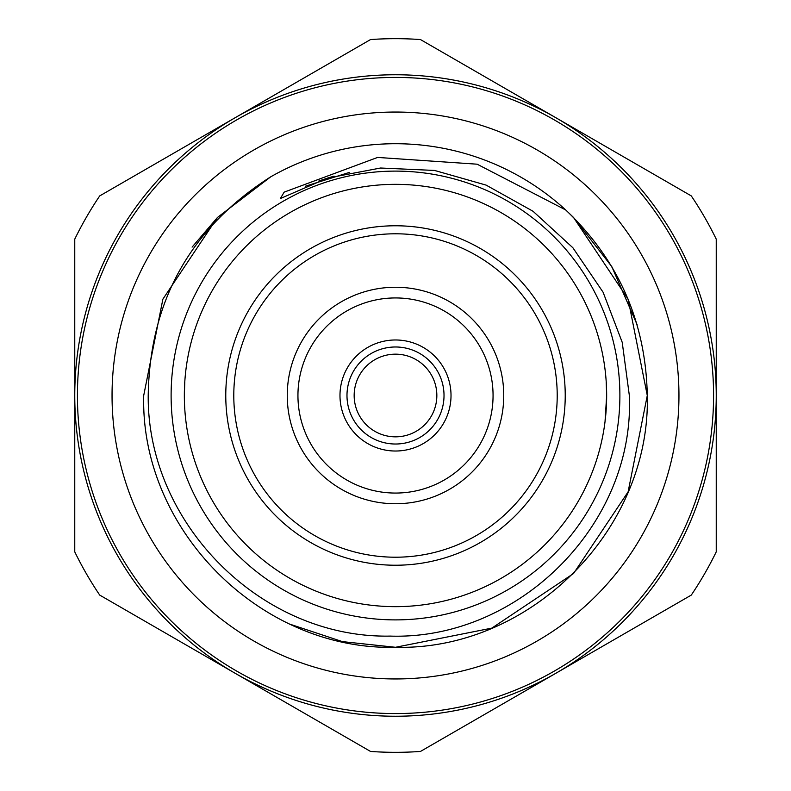 <?xml version="1.0" encoding="UTF-8"?>
<svg xmlns="http://www.w3.org/2000/svg" width="791" height="791" viewBox="0 0 791 791"><rect width="100%" height="100%" fill="white"/><g stroke="black" fill="none" stroke-linecap="round" stroke-linejoin="round"><path stroke-width="1.19" d="M112.045 395.5A283.455 283.455 0 0 1 395.5 112.045A283.455 283.455 0 0 1 678.955 395.5A283.455 283.455 0 0 1 395.5 678.955A283.455 283.455 0 0 1 112.045 395.5M346.982 395.5A48.518 48.518 0 0 0 395.5 444.018A48.518 48.518 0 0 0 444.018 395.5A48.518 48.518 0 0 0 395.5 346.982A48.518 48.518 0 0 0 346.982 395.5M339.982 395.5A55.518 55.518 0 0 0 395.5 451.018A55.518 55.518 0 0 0 451.018 395.5A55.518 55.518 0 0 0 395.5 339.982A55.518 55.518 0 0 0 339.982 395.5M354.16 395.5A41.34 41.34 0 0 0 395.5 436.84A41.34 41.34 0 0 0 436.84 395.5A41.34 41.34 0 0 0 395.5 354.16A41.34 41.34 0 0 0 354.16 395.5M290.772 624.465L342.414 641.62L395.5 647.285L491.854 628.113L573.534 573.534L628.113 491.854L647.285 395.5C650.805 529.96 529.96 650.805 395.5 647.285C261.04 650.805 140.195 529.96 143.715 395.5C140.195 529.96 261.04 650.805 395.5 647.285C529.96 650.805 650.805 529.96 647.285 395.5C650.805 529.96 529.96 650.805 395.5 647.285C261.04 650.805 140.195 529.96 143.715 395.5C140.195 529.96 261.04 650.805 395.5 647.285C529.96 650.805 650.805 529.96 647.285 395.5C650.805 529.96 529.96 650.805 395.5 647.285C261.04 650.805 140.195 529.96 143.715 395.5L162.887 299.146L217.466 217.466L270.72 176.818L217.466 217.466L162.887 299.146L143.715 395.5L162.887 299.146L217.466 217.466L270.72 176.818L217.466 217.466M143.715 395.5L162.887 299.146L217.466 217.466L270.72 176.818C190.542 228.045 149.707 300.936 148.214 395.5C147.136 523.731 261.495 638.653 390.24 636.093C518.639 640.265 635.054 524.225 629.339 395.5L622.21 342.295L603.088 292.225L572.882 247.761L533.075 211.296L486.099 185.104L434.536 170.441L380.57 168.018L327.444 178.123L280.38 198.531L284.147 192.144L377.623 157.429L477.141 164.192L565.684 209.941L573.534 217.466L628.113 299.146L647.285 395.5L628.113 299.146L573.534 217.466L611.779 266.587L637.121 324.686M647.285 395.5L628.113 299.146L573.534 217.466L628.113 299.146L647.285 395.5C645.832 322.066 618.631 260.219 565.684 209.941A251.785 251.785 0 0 0 270.72 176.818L217.466 217.466L192.094 247.108M171.113 395.5A224.387 224.387 0 0 0 395.5 619.887A224.387 224.387 0 0 0 619.887 395.5A224.387 224.387 0 0 0 395.5 171.113A224.387 224.387 0 0 0 171.113 395.5M77.429 395.5A318.071 318.071 0 0 0 395.5 713.571A318.071 318.071 0 0 0 713.571 395.5A318.071 318.071 0 0 0 395.5 77.429A318.071 318.071 0 0 0 77.429 395.5M184.471 402.738L184.343 395.5A211.157 211.157 0 0 0 395.5 606.657A211.157 211.157 0 0 0 606.657 395.5L605.026 421.692M225.771 395.5A169.729 169.729 0 0 0 395.5 565.229A169.729 169.729 0 0 0 565.229 395.5A169.729 169.729 0 0 0 395.5 225.771A169.729 169.729 0 0 0 225.771 395.5M233.79 395.5A161.71 161.71 0 0 0 395.5 557.21A161.71 161.71 0 0 0 557.21 395.5A161.71 161.71 0 0 0 395.5 233.79A161.71 161.71 0 0 0 233.79 395.5M493.06 395.5A97.56 97.56 0 0 0 395.5 297.94A97.56 97.56 0 0 0 297.94 395.5A97.56 97.56 0 0 0 395.5 493.06A97.56 97.56 0 0 0 493.06 395.5M287.252 395.5A108.248 108.248 0 0 1 395.5 287.252A108.248 108.248 0 0 1 503.748 395.5A108.248 108.248 0 0 1 395.5 503.748A108.248 108.248 0 0 1 287.252 395.5M606.183 381.331L606.657 395.5A211.157 211.157 0 0 0 395.5 184.343A211.157 211.157 0 0 0 184.343 395.5L184.817 381.361M74.759 395.5A320.741 320.741 0 0 0 235.135 673.27L99.715 595.089A356.82 356.82 0 0 1 74.759 551.861L74.759 239.139A356.82 356.82 0 0 1 99.715 195.911L370.544 39.55A356.82 356.82 0 0 1 420.456 39.55L691.285 195.911A356.82 356.82 0 0 1 716.241 239.139L716.241 395.5A320.741 320.741 0 0 1 555.865 673.27L420.456 751.45A356.82 356.82 0 0 1 370.544 751.45L235.135 673.27A320.741 320.741 0 0 0 555.865 673.27L691.285 595.089A356.82 356.82 0 0 0 716.241 551.861L716.241 395.5A320.741 320.741 0 0 0 235.135 117.73A320.741 320.741 0 0 0 74.759 395.5M327.444 178.123L334.109 176.146M319.9 180.625L332.645 176.561M320.671 180.358L330.45 177.204M318.852 181.001L333.199 176.403M305.573 186.162L349.503 172.369"/></g></svg>
